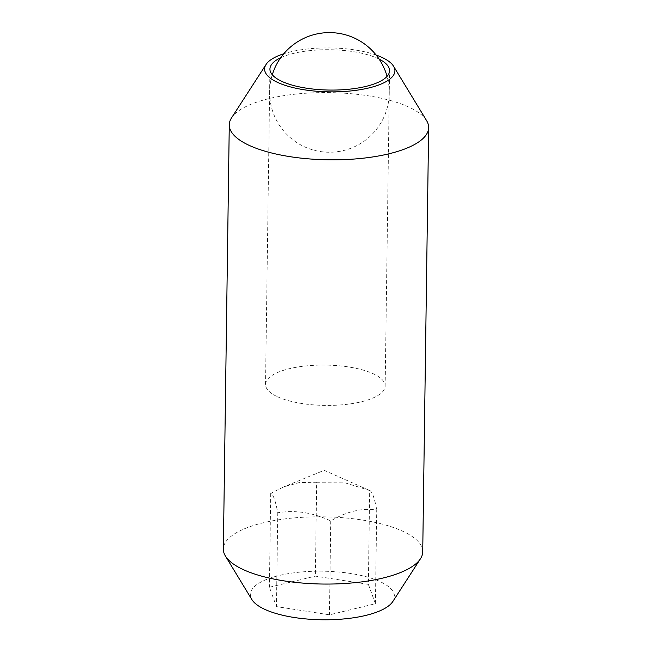 <?xml version="1.0" encoding="UTF-8"?>
<svg xmlns="http://www.w3.org/2000/svg" width="652" height="652" viewBox="0 0 652 652"><rect width="100%" height="100%" fill="white"/><g stroke="black" fill="none" stroke-linecap="round" stroke-linejoin="round"><path stroke-width="0.49" stroke-dasharray="3.26 2.44" d="M426.595 120.62A99.699 33.611 0.8 0 0 408.543 106.952A99.699 33.611 0.8 0 0 307.532 93.114A99.699 33.611 0.8 0 0 231.525 117.898M422.724 551.82A99.699 33.611 0.8 0 0 402.626 531.176A99.699 33.611 0.8 0 0 291.607 518.144A99.699 33.611 0.8 0 0 223.351 549.041M392.846 601.486A72.07 24.295 0.8 0 0 379.937 581.56A72.07 24.295 0.8 0 0 292.699 572.978A72.07 24.295 0.8 0 0 251.835 599.514M316.676 482.276L342.797 482.13L369.676 490.508L368.372 584.363L315.364 576.132L269.406 587.248L276.448 606.604L329.456 614.828L375.413 603.711L376.726 509.856C361.485 507.916 346.163 511.624 330.768 520.981C313.18 512.586 295.511 509.84 277.76 512.749C275.486 500.646 273.139 494.2 270.71 493.393L283.538 486.987L299.423 482.545L316.676 482.276L315.364 576.132M277.597 396.799A59.821 20.163 0.8 0 0 344.207 404.615A59.821 20.163 0.8 0 0 385.161 386.082A59.821 20.163 0.8 0 0 373.099 373.694A59.821 20.163 0.8 0 0 306.481 365.878A59.821 20.163 0.8 0 0 265.527 384.411A59.821 20.163 0.8 0 0 277.597 396.799M280.686 57.751A59.821 20.163 -179.2 0 1 377.5 58.338A59.821 20.163 -179.2 0 1 379.13 59.128M270.71 493.393L269.406 587.248M277.76 512.749L276.448 606.604M330.768 520.981L329.456 614.828M369.676 490.508C372.105 491.306 374.46 497.753 376.726 509.856M375.413 603.711L368.372 584.363M376.139 55.045A65.159 21.964 0.8 0 0 283.791 53.749M368.6 490.019L324.158 470.328L283.538 486.987M385.161 386.082L389.562 70.726M265.527 384.411L269.936 69.055M272.275 74.768A59.821 59.821 0 0 0 368.241 137.947A59.821 59.821 0 0 0 387.06 76.374"/><path stroke-width="0.98" d="M283.791 53.749A65.159 21.964 0.8 0 0 266.065 64.466L231.525 117.898A99.699 33.611 0.8 0 0 229.276 124.817A99.699 33.611 0.8 0 0 249.374 145.461A99.699 33.611 0.8 0 0 360.393 158.493A99.699 33.611 0.8 0 0 428.649 127.596A99.699 33.611 0.8 0 0 426.595 120.62L393.563 66.243A65.159 21.964 0.8 0 0 381.762 57.311A65.159 21.964 0.8 0 0 376.139 55.045M266.065 64.466A65.159 21.964 0.8 0 0 277.736 82.478A65.159 21.964 0.8 0 0 356.611 90.237A65.159 21.964 0.8 0 0 393.563 66.243M229.276 124.817L223.351 549.041A99.699 33.611 0.8 0 0 225.405 556.017A99.699 33.611 0.8 0 0 243.457 569.685A99.699 33.611 0.8 0 0 344.468 583.524A99.699 33.611 0.8 0 0 420.475 558.74A99.699 33.611 0.8 0 0 422.724 551.82L428.649 127.596M225.405 556.017L251.835 599.514A72.07 24.295 0.8 0 0 264.883 609.4A72.07 24.295 0.8 0 0 337.899 619.4A72.07 24.295 0.8 0 0 392.846 601.486L420.475 558.74M379.13 59.128A59.821 20.163 -179.2 0 1 389.562 70.726A59.821 20.163 -179.2 0 1 348.608 89.267A59.821 20.163 -179.2 0 1 281.998 81.451A59.821 20.163 -179.2 0 1 269.936 69.055A59.821 20.163 -179.2 0 1 280.686 57.751M387.06 76.374A59.821 59.821 0 0 0 272.275 74.768"/></g></svg>
